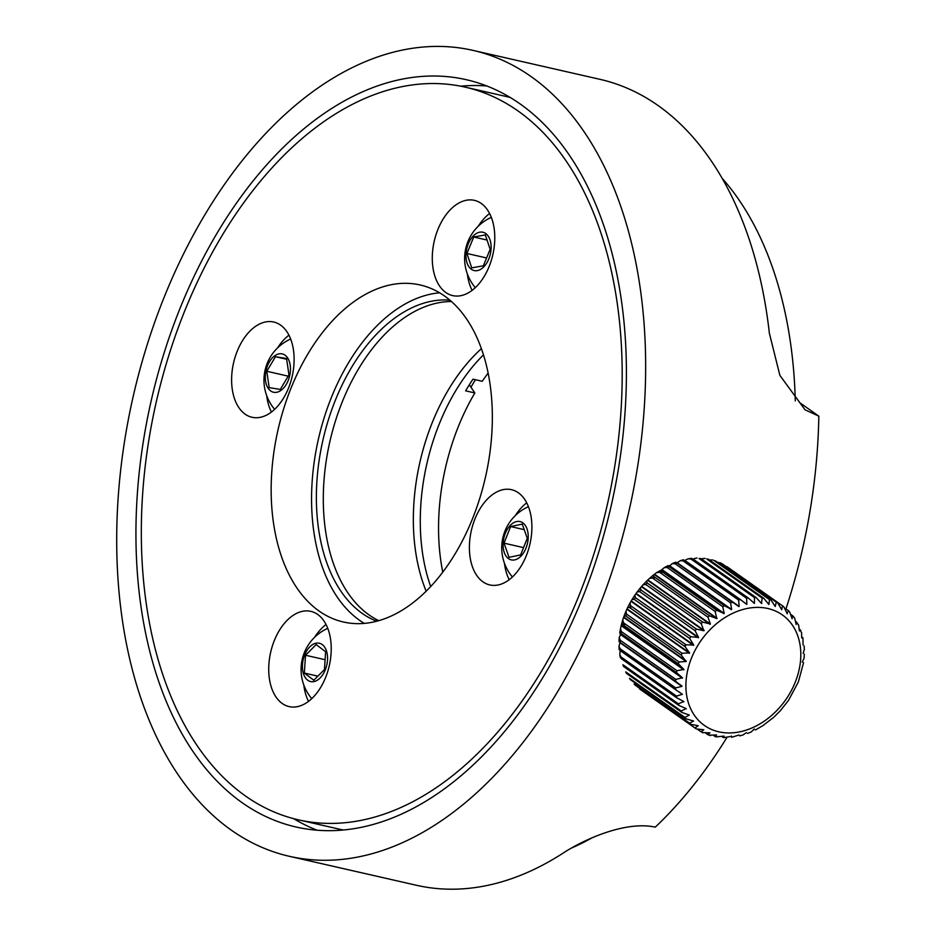<?xml version="1.0" encoding="UTF-8"?>
<svg xmlns="http://www.w3.org/2000/svg" width="936" height="936" viewBox="0 0 936 936"><rect width="100%" height="100%" fill="white"/><g stroke="black" fill="none" stroke-linecap="round" stroke-linejoin="round"><path stroke-width="1.4" d="M685.959 644.916L684.029 645.934M659.014 628.29L659.4 626.032M686.884 602.293L698.829 610.717M531.11 76.588A413.291 254.44 102.8 0 1 615.993 559.283A413.291 254.44 102.8 0 1 289.294 856.288A413.291 254.44 102.8 0 1 231.25 830.103A413.291 254.44 102.8 0 1 146.355 347.408A413.291 254.44 102.8 0 1 473.054 50.404A413.291 254.44 102.8 0 1 531.11 76.588M289.294 856.288L416.309 885.245A413.291 254.44 -77.2 0 0 562.173 853.714C582.976 839.861 625.271 820.544 655.27 827.143A413.291 254.44 102.8 0 0 726.827 737.626M799.59 402.585L818.824 416.146A413.291 254.44 102.8 0 1 785.947 608.927M818.824 416.146L805.042 409.804L779.863 375.348L769.345 333.111A413.291 254.44 -77.2 0 0 658.113 105.557A413.291 254.44 -77.2 0 0 600.07 79.361L473.054 50.404M460.699 86.194A383.233 235.942 102.8 0 1 486.814 85.972M242.155 802.702A383.233 235.942 102.8 0 1 163.437 355.107A383.233 235.942 102.8 0 1 466.374 79.712A383.233 235.942 102.8 0 1 520.205 103.99A383.233 235.942 102.8 0 1 598.911 551.573A383.233 235.942 102.8 0 1 295.975 826.979A383.233 235.942 102.8 0 1 242.155 802.702M317.105 830.197A383.233 235.942 102.8 0 1 293.67 818.672M470.972 387.223A190.862 117.503 102.8 0 1 475.43 379.724M722.229 178.39A375.71 231.309 102.8 0 1 795.284 400.936M591.985 837.86A375.71 231.309 102.8 0 1 571.732 847.946M518.357 492.781A48.847 30.069 -77.2 0 0 511.501 489.68A48.847 30.069 -77.2 0 0 472.891 524.78A48.847 30.069 -77.2 0 0 482.917 581.829A48.847 30.069 -77.2 0 0 489.785 584.93A48.847 30.069 -77.2 0 0 528.395 549.83A48.847 30.069 -77.2 0 0 518.357 492.781M526.722 502.831A48.847 30.069 -77.2 0 0 515.35 515.549M504.469 563.285A48.847 30.069 -77.2 0 0 509.196 579.676M481.256 203.451A48.847 30.069 -77.2 0 0 474.388 200.351A48.847 30.069 -77.2 0 0 435.778 235.451A48.847 30.069 -77.2 0 0 445.817 292.5A48.847 30.069 -77.2 0 0 452.673 295.601A48.847 30.069 -77.2 0 0 491.283 260.489A48.847 30.069 -77.2 0 0 481.256 203.451M489.61 213.502A48.847 30.069 -77.2 0 0 478.249 226.219M467.356 273.955A48.847 30.069 -77.2 0 0 472.095 290.347M280.589 325.12A48.847 30.069 -77.2 0 0 273.721 322.031A48.847 30.069 -77.2 0 0 235.111 357.131A48.847 30.069 -77.2 0 0 245.15 414.18A48.847 30.069 -77.2 0 0 252.006 417.269A48.847 30.069 -77.2 0 0 290.616 382.169A48.847 30.069 -77.2 0 0 280.589 325.12M288.943 335.17A48.847 30.069 -77.2 0 0 277.582 347.888M266.69 395.635A48.847 30.069 -77.2 0 0 271.428 412.027M317.69 614.449A48.847 30.069 -77.2 0 0 310.834 611.36A48.847 30.069 -77.2 0 0 272.224 646.46A48.847 30.069 -77.2 0 0 282.251 703.509A48.847 30.069 -77.2 0 0 289.119 706.598A48.847 30.069 -77.2 0 0 327.729 671.498A48.847 30.069 -77.2 0 0 317.69 614.449M326.056 624.511A48.847 30.069 -77.2 0 0 314.683 637.217M303.802 684.965A48.847 30.069 -77.2 0 0 308.529 701.356M364.268 623.364A172.832 106.4 102.8 0 1 359.471 620.24A172.832 106.4 102.8 0 1 319.457 434.678A172.832 106.4 102.8 0 1 439.651 292.804M319.059 611.032A172.832 106.4 102.8 0 1 283.561 409.172A172.832 106.4 102.8 0 1 420.17 284.977A172.832 106.4 102.8 0 1 444.448 295.928A172.832 106.4 102.8 0 1 479.946 497.776A172.832 106.4 102.8 0 1 343.325 621.984A172.832 106.4 102.8 0 1 319.059 611.032M518.053 110.974A375.71 231.309 102.8 0 1 595.226 549.783A375.71 231.309 102.8 0 1 298.221 819.784A375.71 231.309 102.8 0 1 245.454 795.986A375.71 231.309 102.8 0 1 168.281 357.166A375.71 231.309 102.8 0 1 465.286 87.165A375.71 231.309 102.8 0 1 518.053 110.974M343.219 829.975A375.71 231.309 102.8 0 1 338.633 829.003L298.221 819.784M465.286 87.165L505.697 96.385A375.71 231.309 102.8 0 1 510.249 97.496M442.763 572.095A172.832 106.4 102.8 0 1 474.844 392.945L469.322 384.778M474.844 392.945L465.613 390.839A172.832 106.4 102.8 0 1 473.008 379.174L482.251 381.28A172.832 106.4 102.8 0 1 488.159 373.031M426.137 591.166A165.309 101.778 102.8 0 1 481.432 348.637M430.677 586.498A165.309 101.778 102.8 0 1 483.502 354.814M376.681 621.2A165.309 101.778 102.8 0 1 362.197 613.396A165.309 101.778 102.8 0 1 326.149 427.401A165.309 101.778 102.8 0 1 449.888 300.14M378.706 620.638A165.309 101.778 102.8 0 1 369.123 614.975A165.309 101.778 102.8 0 1 331.952 433.111A165.309 101.778 102.8 0 1 451.48 301.509M703.018 732.829L701.087 731.823L703.79 729.764L696.29 728.922A75.137 57.4 -54.8 0 1 696.103 728.781A75.137 57.4 -54.8 0 1 694.992 727.974L698.244 725.704L690.733 724.324A75.137 57.4 -54.8 0 1 689.586 723.165L693.611 721.024L685.936 718.825A75.137 57.4 -54.8 0 1 684.976 717.479L689.329 715.034L681.981 712.507A75.137 57.4 -54.8 0 1 681.221 711.009L686.111 708.575L678.939 705.487A75.137 57.4 -54.8 0 1 678.389 703.837L683.783 701.509L676.845 697.87A75.137 57.4 -54.8 0 1 676.506 696.103L682.426 694.313L675.733 689.762A75.137 57.4 -54.8 0 1 675.628 687.902L681.934 686.38L675.64 681.303A75.137 57.4 -54.8 0 1 675.745 679.384L682.449 677.793L676.541 672.633A75.137 57.4 -54.8 0 1 676.88 670.679L683.912 669.462L678.436 663.87A75.137 57.4 -54.8 0 1 678.986 661.928L686.17 661.518L681.291 655.165A75.137 57.4 -54.8 0 1 681.665 654.205A75.137 57.4 -54.8 0 1 682.052 653.246L689.586 652.942L685.07 646.659A75.137 57.4 -54.8 0 1 686.029 644.799L693.705 645.009L689.692 638.469A75.137 57.4 -54.8 0 1 690.838 636.702L698.595 637.475L695.109 630.747A75.137 57.4 -54.8 0 1 696.419 629.097L703.907 630.77L701.216 623.598A75.137 57.4 -54.8 0 1 702.667 622.089L710.389 624.043L707.932 617.128A75.137 57.4 -54.8 0 1 709.5 615.794L716.777 618.602L715.151 611.465A75.137 57.4 -54.8 0 1 716.812 610.319L724.218 613.478L722.744 606.68A75.137 57.4 -54.8 0 1 724.476 605.732L731.624 609.488L730.595 602.842A75.137 57.4 -54.8 0 1 732.373 602.129L739.206 606.446L738.586 600.034A75.137 57.4 -54.8 0 1 740.376 599.555L746.846 604.41L746.6 598.279A75.137 57.4 -54.8 0 1 748.367 598.045L754.416 603.392L754.486 597.624A75.137 57.4 -54.8 0 1 756.218 597.624L761.471 603.404L762.15 598.069A75.137 57.4 -54.8 0 1 763.811 598.315L768.901 604.516L769.45 599.602A75.137 57.4 -54.8 0 1 771.007 600.081L775.277 606.505L776.272 602.199A75.137 57.4 -54.8 0 1 777.711 602.924L781.735 609.734L782.508 605.826A75.137 57.4 -54.8 0 1 782.707 605.966A75.137 57.4 -54.8 0 1 783.806 606.774L727.225 566.842A75.137 57.4 125.2 0 0 727.026 566.713L782.508 605.826M640.809 689.797A75.137 57.4 125.2 0 1 640.622 689.668L639.51 688.861A75.137 57.4 125.2 0 0 640.622 689.668L696.29 728.922M710.377 735.614L707.792 734.666L709.944 732.865L702.527 732.549M722.019 736.726L723.739 737.65L724.066 736.082L715.97 736.901L714.987 736.433L716.625 734.982L709.359 735.146M730.232 736.562L723.739 737.65M739.019 734.994L731.659 737.299L731.402 736.024M746.425 732.619L743.008 734.959L739.627 735.883M754.322 729.004L751.198 731.964L747.536 733.438M803.568 662.665L798.338 682.005L788.463 700.467L780.308 710.763L773.779 717.257L762.817 725.692L755.305 730.022M624.253 625.669A67.626 51.667 -54.8 0 1 624.733 623.668M635.251 685.199L634.105 684.052A75.137 57.4 125.2 0 0 635.251 685.199L690.733 724.324M630.454 679.7L629.495 678.366A75.137 57.4 125.2 0 0 630.454 679.7L685.936 718.825M626.5 673.393L625.739 671.884A75.137 57.4 125.2 0 0 626.5 673.393L681.981 712.507M623.458 666.373L622.908 664.724A75.137 57.4 125.2 0 0 623.458 666.373L678.939 705.487M620.17 650.59L619.808 654.709L621.036 656.978A75.137 57.4 125.2 0 0 621.364 658.745L621.574 657.645M684.274 560.617L684.895 560.43A75.137 57.4 125.2 0 0 683.105 560.91L680.308 560.664L676.892 563.016A75.137 57.4 125.2 0 0 675.113 563.729L672.118 563.659L668.994 566.619A75.137 57.4 125.2 0 0 667.263 567.555L664.186 567.672L661.658 569.825L661.331 571.194A75.137 57.4 125.2 0 0 659.669 572.341L656.627 572.61L653.328 575.137L654.018 576.681A75.137 57.4 125.2 0 0 652.45 578.015L649.537 578.366L646.6 581.127L647.185 582.964A75.137 57.4 125.2 0 0 645.746 584.473L643.009 584.86L640.411 587.831L640.938 589.972A75.137 57.4 125.2 0 0 639.627 591.622L637.135 591.973L634.854 595.156L635.357 597.589A75.137 57.4 125.2 0 0 634.21 599.356L631.975 599.602L630.01 603.006L630.548 605.686A75.137 57.4 125.2 0 0 629.589 607.534L627.611 607.628L625.95 611.278L626.57 614.133A75.137 57.4 125.2 0 0 626.184 615.092A75.137 57.4 125.2 0 0 625.81 616.052L624.09 615.947L622.756 619.854L623.505 622.803A75.137 57.4 125.2 0 0 622.955 624.757L621.457 624.429L620.498 628.618L621.399 631.566A75.137 57.4 125.2 0 0 621.059 633.508L619.222 637.439L620.275 640.271A75.137 57.4 125.2 0 0 620.158 642.19L618.988 646.179L620.147 648.788A75.137 57.4 125.2 0 0 620.264 650.649L620.17 650.075M675.64 681.303L619.726 642.131L681.934 685.994M676.541 672.633L621.059 633.508L620.24 633.929L682.449 677.793M804.328 654.182L804.094 658.183L802.257 662.115M707.792 734.666L705.966 733.379M714.987 736.433L713.922 735.684M804.129 645.863L804.34 649.444L803.158 653.433M802.936 637.837L803.065 644.986M801.801 636.772L801.754 637.978L801.953 636.878M801.696 637.942L801.614 632.748L799.367 628.91M799.321 630.841L800.76 630.185M795.846 621.551L798.654 625.108L799.426 630.911M796.056 624.359L796.817 622.229M794.652 618.146L796.197 624.452M791.189 614.741L792.862 615.923L791.95 618.591M794.652 618.134L792.862 615.923M792.137 618.719L789.692 612.004L788.428 610.717L787.047 613.618M785.234 608.423L788.077 610.424M783.806 606.774L787.293 613.782M720.31 562.793L722.229 563.8A75.137 57.4 125.2 0 0 720.79 563.074L776.272 602.199M777.711 602.924L722.229 563.8M720.79 563.074L717.35 562.243M713.969 560.477L715.525 560.968A75.137 57.4 125.2 0 0 713.969 560.477L769.45 599.602M771.007 600.081L715.525 560.968M712.951 560.009L709.453 559.939M706.668 558.944L708.33 559.19A75.137 57.4 125.2 0 0 706.668 558.944L762.15 598.069M763.811 598.315L708.33 559.19M705.1 558.394L701.813 558.745M761.143 602.959L761.81 603.428M699.017 558.5L700.748 558.511A75.137 57.4 125.2 0 0 699.017 558.5L754.486 597.624M756.218 597.624L700.748 558.511M696.946 557.973L693.939 558.675M753.34 602.632L754.416 603.392M691.856 559.553L692.886 558.921A75.137 57.4 125.2 0 0 691.119 559.166L746.6 598.279M748.367 598.045L692.886 558.921M691.119 559.166L688.627 558.745L685.948 559.728M744.178 602.527L746.846 604.41M740.376 599.555L684.895 560.43M683.105 560.91L738.586 600.034M676.997 562.583L739.206 606.446M732.373 602.129L676.634 562.7L738.843 606.563M675.113 563.729L730.595 602.842M669.415 565.625L731.624 609.488M724.476 605.732L668.994 566.619L669.053 565.789L731.262 609.652M667.263 567.555L722.744 606.68M662.009 569.615L724.218 613.478M656.627 572.61L661.658 569.825L723.867 613.688M716.812 610.319L661.331 571.194M659.669 572.341L715.151 611.465M654.896 574.482L717.105 618.345M654.568 574.739L716.777 618.602M709.5 615.794L654.018 576.681M652.45 578.015L707.932 617.128M648.18 580.168L710.389 624.043M647.876 580.46L710.085 624.324M702.667 622.089L647.185 582.964M645.746 584.473L701.216 623.598M641.979 586.579L704.188 630.443M641.698 586.895L703.907 630.77M696.419 629.097L640.938 589.972M639.627 591.622L695.109 630.747M636.386 593.611L698.595 637.475M636.141 593.95L698.35 637.814M690.838 636.702L635.357 597.589M634.21 599.356L689.692 638.469M631.496 601.146L693.705 645.009M631.285 601.509L693.494 645.372M686.029 644.799L630.548 605.686M629.589 607.534L685.07 646.659M682.052 653.246L626.57 614.133M625.81 616.052L681.291 655.165M624.09 617.269L686.299 661.132M623.961 617.655L686.17 661.518M678.986 661.928L623.505 622.803M622.955 624.757L678.436 663.87M676.88 670.679L621.399 631.566M620.194 634.315L682.402 678.179M675.745 679.384L620.275 640.271M675.628 687.902L620.147 648.788M620.264 650.649L675.733 689.762M678.974 691.88L682.426 694.313M676.506 696.103L621.036 656.978M621.364 658.745L676.845 697.87M682.672 701.017L683.865 701.86M678.389 703.837L622.908 664.724M685.526 708.4L686.24 708.903M681.221 711.009L625.739 671.884M684.976 717.479L629.495 678.366M689.586 723.165L634.105 684.052M694.992 727.974L639.51 688.861M701.087 731.823L697.975 729.635M630.408 608.119A67.626 51.667 -54.8 0 1 631.344 606.247M653.445 578.717A67.626 51.667 -54.8 0 1 655.071 577.418M660.945 573.241A67.626 51.667 -54.8 0 1 662.688 572.153M508.517 558.64A19.656 12.098 -77.2 0 0 526.02 548.04A19.656 12.098 -77.2 0 0 522.779 522.814A19.656 12.098 -77.2 0 0 505.288 533.415A19.656 12.098 -77.2 0 0 508.517 558.64M509.044 557.341L520.662 554.896L527.272 538.294L522.265 524.113L510.635 526.558L504.024 543.161L509.044 557.341M523.563 547.618L504.024 543.161M524.218 529.647L510.635 526.558M313.7 681.63A19.656 12.098 -77.2 0 0 327.495 660.219A19.656 12.098 -77.2 0 0 316.263 643.172A19.656 12.098 -77.2 0 0 302.468 664.583A19.656 12.098 -77.2 0 0 313.7 681.63M313.794 680.226L324.441 669.568L325.623 651.737L316.169 644.576L305.534 655.247L304.34 673.066L313.794 680.226M317.866 676.155L304.34 673.066M325.096 659.704L305.534 655.247M280.472 390.721A19.656 12.098 -77.2 0 0 290.183 365.122A19.656 12.098 -77.2 0 0 275.278 355.423A19.656 12.098 -77.2 0 0 265.567 381.022A19.656 12.098 -77.2 0 0 280.472 390.721M280.285 389.435L288.967 374.868L286.556 358.511L275.465 356.71L266.795 371.276L269.194 387.633L280.285 389.435M288.194 376.155L266.795 371.276M286.673 359.272L275.465 356.71M483.725 266.912A19.656 12.098 -77.2 0 0 490.008 239.838A19.656 12.098 -77.2 0 0 473.359 235.884A19.656 12.098 -77.2 0 0 467.076 262.957A19.656 12.098 -77.2 0 0 483.725 266.912M483.35 265.789L490.148 249.315L485.339 234.924L473.733 237.007L466.935 253.48L471.744 267.871L483.35 265.789M486.58 257.962L466.935 253.48M487.048 240.049L473.733 237.007M691.4 658.324A67.626 51.667 125.2 0 0 718.825 731.823A67.626 51.667 125.2 0 0 795.319 682.016A67.626 51.667 125.2 0 0 767.894 608.517A67.626 51.667 125.2 0 0 691.4 658.324M627.377 609.079L689.586 652.942M627.202 609.453L689.411 653.316M621.703 625.587L683.912 669.462M621.609 625.985L683.818 669.848M619.726 642.517L681.934 686.38M640.622 689.668L639.428 688.802M620.381 657.797L619.808 654.709M619.199 649.76L618.988 646.179M618.988 641.441L619.222 637.439M619.749 632.97L620.498 628.618M621.457 624.429L622.756 619.854M624.09 615.947L625.95 611.278M627.611 607.628L630.01 603.018M631.987 599.602L634.854 595.156M637.135 591.973L640.411 587.831M643.009 584.86L646.6 581.127M649.537 578.366L653.328 575.137M664.186 567.672L668.012 565.601M672.118 563.671L675.78 562.185M680.308 560.664L683.689 559.751M688.627 558.745L691.669 558.324M528.43 506.668A45.092 45.092 0 0 0 512.401 576.962M327.764 628.337A45.092 45.092 0 0 0 311.735 698.642M290.663 339.007A45.092 45.092 0 0 0 274.634 409.313M491.33 217.339A45.092 45.092 0 0 0 475.301 287.633"/></g></svg>
